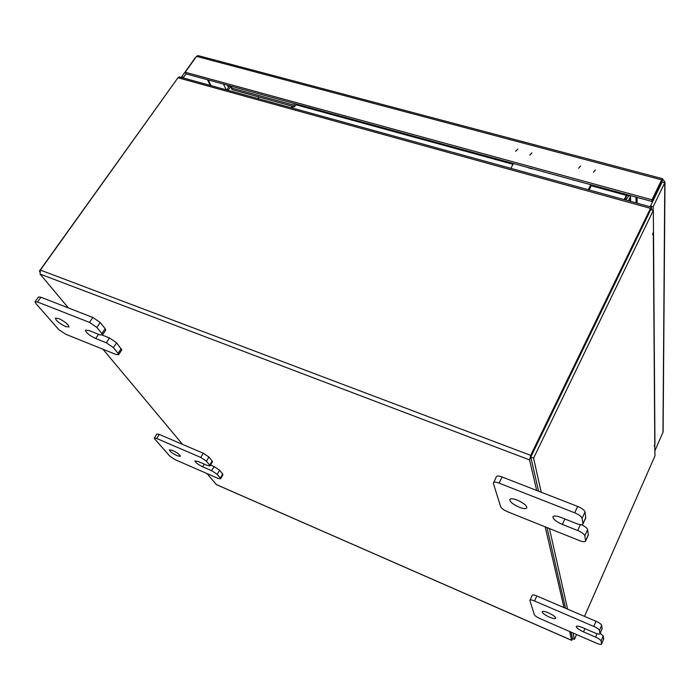<?xml version="1.0" encoding="UTF-8"?>
<svg xmlns="http://www.w3.org/2000/svg" width="700" height="700" viewBox="0 0 700 700"><rect width="100%" height="100%" fill="white"/><g stroke="black" fill="none" stroke-linecap="round" stroke-linejoin="round"><path stroke-width="1.05" d="M172.629 450.45C177.441 452.83 180.04 454.799 180.434 456.347L177.196 455.744C172.41 453.373 169.82 451.412 169.418 449.855L172.629 450.45M210.499 465.036L214.095 466.585L219.634 470.26L222.696 474.049L222.968 474.775L220.553 478.826L220.281 478.117L222.696 474.049M219.634 470.26L217.192 474.346L220.281 478.117M220.553 478.826L217.954 478.327L175.263 459.734L169.794 456.146L154.674 438.918L154.298 438.051L156.844 434.009L159.259 434.429L203.254 453.25L208.95 457.039L212.161 461.02L212.45 461.799L209.965 465.929L209.676 465.159L212.161 461.02M208.95 457.039L206.43 461.204L209.676 465.159M159.259 434.429L156.704 438.489L200.725 457.424L203.254 453.25M206.43 461.204L200.725 457.424M156.704 438.489L154.298 438.051M217.192 474.346L211.645 470.68L214.095 466.585M209.965 465.929L207.34 465.448L198.284 461.536L194.915 460.915C195.291 462.464 197.873 464.415 202.659 466.778L211.645 470.68M548.345 612.815C553.114 615.055 555.572 616.875 555.704 618.275C555.074 618.975 553.017 618.599 549.544 617.164C544.793 614.924 542.351 613.104 542.211 611.704C542.824 611.012 544.863 611.38 548.345 612.815M600.163 633.299L603.251 635.959L603.697 639.004L601.545 644.175L603.697 639.004M603.251 635.959L601.099 640.972L601.562 643.983M601.545 644.175C601.046 644.709 599.392 644.403 596.593 643.239L539.831 618.52C536.778 617.111 534.957 615.851 534.354 614.74L529.9 600.477L532.192 595.192C532.656 594.65 534.205 594.904 536.83 595.98L596.006 621.294C599.314 622.808 601.204 624.137 601.676 625.293L602.131 628.722L599.935 633.824L602.157 628.512M601.676 625.293L599.462 630.429L599.952 633.605M536.83 595.98L534.546 600.968L593.775 626.439L596.006 621.294M599.462 630.429C598.981 629.282 597.082 627.952 593.775 626.439M534.546 600.968C531.913 599.891 530.372 599.62 529.9 600.163M601.099 640.972C600.626 639.887 598.789 638.601 595.569 637.114L597.03 633.719M599.935 633.824C599.419 634.392 597.721 634.086 594.86 632.914L582.706 627.664C579.04 626.159 576.887 625.765 576.24 626.491C576.363 627.874 578.795 629.676 583.538 631.899L595.569 637.114M58.739 318.544C65.1 321.668 68.53 324.476 69.029 326.953L65.686 326.594C59.36 323.488 55.947 320.688 55.431 318.194L58.739 318.544M102.366 335.125L109.506 337.951L116.594 342.799L121.765 349.947L118.615 354.716L118.099 353.351L121.266 348.565M116.594 342.799L113.391 347.602L118.099 353.351M118.615 354.716L115.876 354.41L65.695 334.25L58.721 329.551L35.796 303.415L35.07 301.752L38.439 297.001L40.915 297.238L92.864 317.485L100.214 322.534L105.166 328.659L105.718 330.164L102.436 335.037L101.876 333.541L105.166 328.659M100.214 322.534L96.88 327.451L101.876 333.541M40.915 297.238L37.538 302.006L89.513 322.402L92.864 317.485M96.88 327.451L89.513 322.402M37.538 302.006L35.07 301.752M113.391 347.602L106.277 342.755L109.506 337.951M102.436 335.037L99.689 334.766L88.979 330.523L85.479 330.155C85.934 332.64 89.329 335.44 95.664 338.529L106.277 342.755M517.3 500.141C523.644 502.994 526.811 505.584 526.811 507.894C525.936 509.031 523.416 508.821 519.26 507.255C512.951 504.411 509.793 501.83 509.793 499.511C510.65 498.391 513.153 498.601 517.3 500.141M581.429 524.72C585.051 526.444 587.116 528.071 587.615 529.594L588.298 535.019L585.532 541.153L588.35 534.59M587.615 529.594L584.815 535.789L585.585 540.724M585.532 541.153C584.832 542.054 582.776 541.852 579.364 540.566L507.692 511.787C503.86 510.108 501.506 508.41 500.64 506.677L493.377 483.411L496.414 476.595C497.079 475.702 498.969 475.834 502.084 476.971L577.631 506.415C581.884 508.235 584.343 510.073 585.016 511.936L585.751 517.781L582.881 524.099L585.804 517.291M585.016 511.936L582.111 518.315L582.934 523.617M502.084 476.971L499.065 483.123L574.7 512.803L577.631 506.415M582.111 518.315C581.429 516.469 578.961 514.631 574.7 512.803M499.065 483.123C495.941 481.968 494.051 481.827 493.395 482.702M584.815 535.789C584.168 534.065 581.788 532.315 577.675 530.521L580.344 524.659M582.881 524.099C582.137 525.053 580.011 524.886 576.511 523.591L560.98 517.44C556.535 515.795 553.858 515.567 552.939 516.766C552.93 519.059 556.062 521.614 562.363 524.423L577.675 530.521M196.157 56.892L195.51 57.803M186.008 73.824L183.531 77.297L181.676 76.781L182.114 77.647M195.274 57.741L181.676 76.781M183.531 77.297L183.969 78.164M663.11 431.637L664.991 181.965L664.781 182.718L662.148 182.018L662.559 178.71L651.98 201.477L651.962 199.798L185.211 72.231L196.534 56.376L198.179 55.641M196.534 56.376L661.657 179.856L651.962 199.798M651.98 201.477L186.025 73.859L185.211 72.231M663.11 431.9L654.955 450.704M664.991 181.965L662.874 179.428M662.961 432.486L664.781 182.718L653.161 206.719L653.188 210.341M662.148 182.018L650.51 205.992L653.161 206.719M650.519 206.876L650.51 205.992M228.104 90.335L230.519 86.826L231.866 87.194M591.264 185.736L626.316 195.352L624.19 199.614M627.2 194.696L624.951 199.824M536.681 490.455L529.55 459.9L530.688 455.359L650.484 208.346L177.975 77.744L179.393 76.895L651.411 207.13L651.735 209.939M572.819 638.689L571.655 640.308L569.599 631.479M530.976 456.636L650.633 209.834M177.975 77.744L40.355 270.078L40.058 274.05L68.425 307.956M545.178 526.837L564.025 607.609M571.681 640.378L216.379 484.619L206.99 473.559M182.604 444.421L102.944 349.213M530.81 457.31L538.606 491.207L530.758 457.082L533.566 458.15L541.249 492.24M546.971 527.564L565.53 608.256L546.971 527.564M572.968 632.949L574.42 639.389L572.495 638.549L571.016 632.1L572.486 638.461M651.411 207.13L650.484 208.346M626.316 195.352L626.483 194.722L591.561 185.15M232.199 86.704L230.598 86.266L230.519 86.826M625.879 200.086L628.775 195.694M628.39 200.778L629.921 197.68L630.053 201.232M654.754 444.78L654.99 455.814L584.517 616.376M652.584 234.553L653.485 232.094L653.336 210.385L533.566 458.15M530.758 457.082L650.676 209.641L653.336 210.385M654.938 443.791L654.255 446.215L654.911 444.841M652.61 234.561L653.485 231.822M549.439 528.553L567.604 609.14M574.42 639.389L576.555 634.515M630.674 201.407L630.534 197.444L629.921 197.68M637.166 203.192L637.009 197.383M636.108 202.904L635.95 197.085M630.534 197.444L630.49 196.166L627.541 195.352L627.524 194.784M229.714 85.829L229.976 86.389L227.797 85.794L228.498 87.421L226.739 89.959M177.354 78.61L39.375 271.101L39.699 271.495M228.524 87.369L229.005 86.126M223.501 84.123L226.161 89.801M291.637 107.861L291.9 106.076M292.836 108.194L293.099 106.409M258.37 98.691L258.615 96.915M300.002 105.079L300.738 105.28M232.312 86.538L231.315 87.981L293.877 105.166L294.866 103.67M300.072 105.114L296.328 104.09L294.543 106.803L293.877 105.166M231.315 87.981L232.068 89.609L294.543 106.803M573.064 179.865L573.212 180.311M531.335 168.438L531.51 168.884M576.048 180.679L527.555 167.405M593.416 172.235L595.429 169.925M578.585 168.236L580.624 165.952M515.62 151.287L517.816 149.109M591.666 184.957L589.102 189.936M531.956 152.898L529.804 155.102M513.459 163.537L510.816 168.341M590.8 184.721L588.236 189.7M204.269 464.117L202.659 466.778M584.964 628.635L583.538 631.899M98.525 334.303L95.664 338.529M564.874 518.98L562.363 524.423M661.867 181.51L661.859 182.604M210.963 85.61L208.232 79.94M207.524 79.748L210.263 85.418M295.89 104.746L513.048 164.299M530.688 455.359L40.355 270.078M529.55 459.9L40.058 274.05M216.099 484.452L571.655 640.308M531.414 168.674L528.456 167.869M513.363 163.73L296.223 104.239M654.78 444.71L653.31 233.249M662.559 178.71L197.864 55.562M653.529 232.461L654.938 444.089"/></g></svg>
